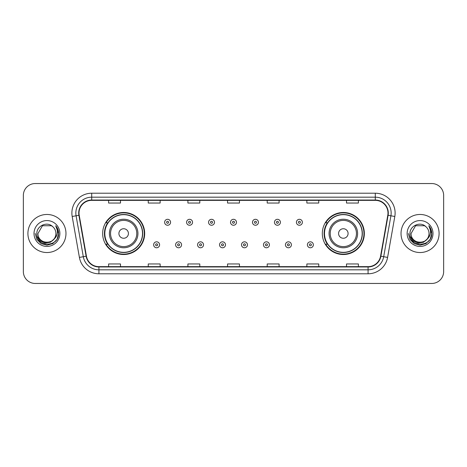 <?xml version="1.0" encoding="UTF-8"?>
<svg xmlns="http://www.w3.org/2000/svg" width="467" height="467" viewBox="0 0 467 467"><rect width="100%" height="100%" fill="white"/><g stroke="black" fill="none" stroke-linecap="round" stroke-linejoin="round"><path stroke-width="0.7" d="M322.318 233.5A21.015 21.015 0 0 0 343.333 254.515A21.015 21.015 0 0 0 364.348 233.5A21.015 21.015 0 0 0 343.333 212.485A21.015 21.015 0 0 0 322.318 233.5M102.652 233.5A21.015 21.015 0 0 0 123.667 254.515A21.015 21.015 0 0 0 144.682 233.5A21.015 21.015 0 0 0 123.667 212.485A21.015 21.015 0 0 0 102.652 233.5M107.69 244.206A19.229 19.229 0 0 1 107.69 222.794M327.355 244.206A19.229 19.229 0 0 1 327.355 222.794M23.35 195.434L23.35 271.566A11.897 11.897 0 0 0 35.247 283.457L431.753 283.457A11.897 11.897 0 0 0 443.65 271.566L443.65 195.434A11.897 11.897 0 0 0 431.753 183.543L35.247 183.543A11.897 11.897 0 0 0 23.35 195.434L23.35 271.566M27.909 233.5A19.03 19.03 0 0 0 46.945 252.53A19.03 19.03 0 0 0 65.975 233.5A19.03 19.03 0 0 0 46.945 214.47A19.03 19.03 0 0 0 27.909 233.5A19.03 19.03 0 0 0 46.945 252.53A19.03 19.03 0 0 0 65.975 233.5A19.03 19.03 0 0 0 46.945 214.47A19.03 19.03 0 0 0 27.909 233.5M401.025 233.5A19.03 19.03 0 0 0 420.055 252.53A19.03 19.03 0 0 0 439.091 233.5A19.03 19.03 0 0 0 420.055 214.47A19.03 19.03 0 0 0 401.025 233.5A19.03 19.03 0 0 0 420.055 252.53A19.03 19.03 0 0 0 439.091 233.5A19.03 19.03 0 0 0 420.055 214.47A19.03 19.03 0 0 0 401.025 233.5M79.022 213.04A12.691 12.691 0 0 1 91.707 200.355L375.293 200.355A12.691 12.691 0 0 1 387.785 215.246L380.57 256.161A12.691 12.691 0 0 1 368.078 266.645L98.922 266.645A12.691 12.691 0 0 1 86.43 256.161L79.215 215.246A12.691 12.691 0 0 1 79.022 213.04M78.701 213.04A13.006 13.006 0 0 0 78.9 215.299L86.115 256.22A13.006 13.006 0 0 0 98.922 266.966L368.078 266.966A13.006 13.006 0 0 0 380.885 256.22L388.1 215.299A13.006 13.006 0 0 0 375.293 200.034L91.707 200.034A13.006 13.006 0 0 0 78.701 213.04M72.187 216.484A19.824 19.824 0 0 1 91.707 193.215L375.293 193.215A19.824 19.824 0 0 1 394.813 216.484L387.598 257.405A19.824 19.824 0 0 1 368.078 273.785L98.922 273.785A19.824 19.824 0 0 1 79.402 257.405L72.187 216.484L76.086 215.795A15.86 15.86 0 0 1 91.707 197.179L375.293 197.179A15.86 15.86 0 0 1 390.914 215.795L383.693 256.716A15.86 15.86 0 0 1 368.078 269.821L98.922 269.821A15.86 15.86 0 0 1 83.307 256.716L76.086 215.795A15.86 15.86 0 0 1 75.847 213.04M431.753 183.543L35.247 183.543M35.247 283.457L431.753 283.457M443.65 271.566L443.65 195.434M380.885 256.22L383.693 256.716L390.914 215.795L394.813 216.484M227.552 200.355L227.552 203.04L239.448 203.04L239.448 200.355M187.903 200.355L187.903 203.04L199.794 203.04L199.794 200.355M148.249 200.355L148.249 203.04L160.146 203.04L160.146 200.355M108.601 200.355L108.601 203.04L120.498 203.04L120.498 200.355M267.206 200.355L267.206 203.04L279.097 203.04L279.097 200.355M306.854 200.355L306.854 203.04L318.751 203.04L318.751 200.355M346.502 200.355L346.502 203.04L358.399 203.04L358.399 200.355M239.448 266.645L239.448 263.96L227.552 263.96L227.552 266.645M199.794 266.645L199.794 263.96L187.903 263.96L187.903 266.645M160.146 266.645L160.146 263.96L148.249 263.96L148.249 266.645M120.498 266.645L120.498 263.96L108.601 263.96L108.601 266.645M279.097 266.645L279.097 263.96L267.206 263.96L267.206 266.645M318.751 266.645L318.751 263.96L306.854 263.96L306.854 266.645M358.399 266.645L358.399 263.96L346.502 263.96L346.502 266.645M53.81 239.262C49.053 245.689 37.512 241.573 37.979 233.5C37.43 245.064 56.454 245.064 55.906 233.5C56.454 245.064 37.43 245.064 37.979 233.5L42.462 225.736L51.423 225.736L52.812 226.728C47.313 220.961 36.724 225.713 36.823 233.5C35.813 247.335 58.247 247.697 58.614 234.171L58.632 233.5C58.597 230.558 57.622 227.978 55.696 225.754C57.161 228.153 57.674 230.739 57.243 233.5C56.822 235.853 55.678 237.773 53.81 239.262A8.966 8.966 0 0 0 55.906 233.5C56.454 245.064 37.43 245.064 37.979 233.5L42.462 225.736M55.906 233.5A8.966 8.966 0 0 0 52.812 226.728M54.382 238.777L50.337 242.28L45.03 243.021L40.15 240.814L37.103 236.407M34.015 233.5A12.93 12.93 0 0 0 46.945 246.43A12.93 12.93 0 0 0 59.869 233.5A12.93 12.93 0 0 0 46.945 220.57A12.93 12.93 0 0 0 34.015 233.5M55.696 225.754L58.626 233.839L58.083 229.957L58.626 233.839L58.083 229.957L58.626 233.839L55.783 225.853L58.626 233.839L55.783 225.853L58.632 233.5L57.067 239.343L52.789 243.622L46.945 245.187L41.096 243.622L36.817 239.343L35.253 233.5M55.783 225.853L58.626 233.844M128.425 233.5A4.758 4.758 0 0 0 123.667 228.742A4.758 4.758 0 0 0 118.91 233.5A4.758 4.758 0 0 0 123.667 238.258A4.758 4.758 0 0 0 128.425 233.5M137.94 233.5A14.273 14.273 0 0 0 123.667 219.227A14.273 14.273 0 0 0 109.395 233.5A14.273 14.273 0 0 0 123.667 247.773A14.273 14.273 0 0 0 137.94 233.5A14.273 14.273 0 0 1 123.667 247.773A14.273 14.273 0 0 1 109.395 233.5M142.499 233.5A18.832 18.832 0 0 0 123.667 214.668A18.832 18.832 0 0 0 104.83 233.5A18.832 18.832 0 0 0 123.667 252.332A18.832 18.832 0 0 0 142.499 233.5M144.285 233.5A20.618 20.618 0 0 1 106.044 244.206L107.959 244.206A19.013 19.013 0 0 0 142.68 233.547A19.013 19.013 0 0 0 107.959 222.794L106.044 222.794A20.618 20.618 0 0 1 144.285 233.5M348.09 233.5A4.758 4.758 0 0 0 343.333 228.742A4.758 4.758 0 0 0 338.575 233.5A4.758 4.758 0 0 0 343.333 238.258A4.758 4.758 0 0 0 348.09 233.5M357.605 233.5A14.273 14.273 0 0 0 343.333 219.227A14.273 14.273 0 0 0 329.06 233.5A14.273 14.273 0 0 0 343.333 247.773A14.273 14.273 0 0 0 357.605 233.5A14.273 14.273 0 0 1 343.333 247.773A14.273 14.273 0 0 1 329.06 233.5M362.17 233.5A18.832 18.832 0 0 0 343.333 214.668A18.832 18.832 0 0 0 324.501 233.5A18.832 18.832 0 0 0 343.333 252.332A18.832 18.832 0 0 0 362.17 233.5M363.951 233.5A20.618 20.618 0 0 1 325.709 244.206L327.624 244.206A19.013 19.013 0 0 0 362.345 233.547A19.013 19.013 0 0 0 327.624 222.794L325.709 222.794A20.618 20.618 0 0 1 363.951 233.5M429.021 233.5C429.57 245.064 410.546 245.064 411.094 233.5L415.577 225.736L424.538 225.736L425.927 226.728C420.428 220.961 409.839 225.713 409.938 233.5C408.929 247.335 431.362 247.697 431.73 234.171L431.747 233.5C431.712 230.558 430.737 227.978 428.811 225.754C430.276 228.153 430.79 230.739 430.358 233.5C429.938 235.853 428.794 237.773 426.926 239.262A8.966 8.966 0 0 0 429.021 233.5C429.57 245.064 410.546 245.064 411.094 233.5L415.577 225.736L424.538 225.736L425.927 226.728A8.966 8.966 0 0 1 429.021 233.5C429.57 245.064 410.546 245.064 411.094 233.5C410.627 241.573 422.168 245.689 426.926 239.262M427.498 238.777L423.452 242.28L418.146 243.021L413.266 240.814L410.219 236.407M407.131 233.5A12.93 12.93 0 0 0 420.055 246.43A12.93 12.93 0 0 0 432.985 233.5A12.93 12.93 0 0 0 420.055 220.57A12.93 12.93 0 0 0 407.131 233.5M428.811 225.754L431.742 233.839L431.199 229.957L431.747 233.5M408.368 233.5L409.933 239.343L414.211 243.622L420.055 245.187L425.904 243.622L430.183 239.343L431.747 233.5L428.899 225.853L431.742 233.839L428.986 225.952M428.899 225.853L431.742 233.844M170.572 222.28A2.971 2.971 0 0 1 167.6 225.252A2.971 2.971 0 0 1 164.629 222.28A2.971 2.971 0 0 1 167.6 219.303A2.971 2.971 0 0 1 170.572 222.28A2.971 2.971 0 0 0 167.6 219.303A2.971 2.971 0 0 0 164.629 222.28M192.538 222.28A2.971 2.971 0 0 1 189.567 225.252A2.971 2.971 0 0 1 186.596 222.28A2.971 2.971 0 0 1 189.567 219.303A2.971 2.971 0 0 1 192.538 222.28A2.971 2.971 0 0 0 189.567 219.303A2.971 2.971 0 0 0 186.596 222.28M214.505 222.28A2.971 2.971 0 0 1 211.533 225.252A2.971 2.971 0 0 1 208.562 222.28A2.971 2.971 0 0 1 211.533 219.303A2.971 2.971 0 0 1 214.505 222.28A2.971 2.971 0 0 0 211.533 219.303A2.971 2.971 0 0 0 208.562 222.28M236.471 222.28A2.971 2.971 0 0 1 233.5 225.252A2.971 2.971 0 0 1 230.529 222.28A2.971 2.971 0 0 1 233.5 219.303A2.971 2.971 0 0 1 236.471 222.28A2.971 2.971 0 0 0 233.5 219.303A2.971 2.971 0 0 0 230.529 222.28M258.438 222.28A2.971 2.971 0 0 1 255.467 225.252A2.971 2.971 0 0 1 252.495 222.28A2.971 2.971 0 0 1 255.467 219.303A2.971 2.971 0 0 1 258.438 222.28A2.971 2.971 0 0 0 255.467 219.303A2.971 2.971 0 0 0 252.495 222.28M280.404 222.28A2.971 2.971 0 0 1 277.433 225.252A2.971 2.971 0 0 1 274.462 222.28A2.971 2.971 0 0 1 277.433 219.303A2.971 2.971 0 0 1 280.404 222.28A2.971 2.971 0 0 0 277.433 219.303A2.971 2.971 0 0 0 274.462 222.28M302.371 222.28A2.971 2.971 0 0 1 299.4 225.252A2.971 2.971 0 0 1 296.428 222.28A2.971 2.971 0 0 1 299.4 219.303A2.971 2.971 0 0 1 302.371 222.28A2.971 2.971 0 0 0 299.4 219.303A2.971 2.971 0 0 0 296.428 222.28M153.643 244.801A2.971 2.971 0 0 1 156.614 241.824A2.971 2.971 0 0 1 159.591 244.801A2.971 2.971 0 0 1 156.614 247.773A2.971 2.971 0 0 1 153.643 244.801A2.971 2.971 0 0 0 156.614 247.773A2.971 2.971 0 0 0 159.591 244.801M175.61 244.801A2.971 2.971 0 0 1 178.581 241.824A2.971 2.971 0 0 1 181.558 244.801A2.971 2.971 0 0 1 178.581 247.773A2.971 2.971 0 0 1 175.61 244.801A2.971 2.971 0 0 0 178.581 247.773A2.971 2.971 0 0 0 181.558 244.801M197.576 244.801A2.971 2.971 0 0 1 200.547 241.824A2.971 2.971 0 0 1 203.524 244.801A2.971 2.971 0 0 1 200.547 247.773A2.971 2.971 0 0 1 197.576 244.801A2.971 2.971 0 0 0 200.547 247.773A2.971 2.971 0 0 0 203.524 244.801M219.543 244.801A2.971 2.971 0 0 1 222.514 241.824A2.971 2.971 0 0 1 225.491 244.801A2.971 2.971 0 0 1 222.514 247.773A2.971 2.971 0 0 1 219.543 244.801A2.971 2.971 0 0 0 222.514 247.773A2.971 2.971 0 0 0 225.491 244.801M241.509 244.801A2.971 2.971 0 0 1 244.486 241.824A2.971 2.971 0 0 1 247.457 244.801A2.971 2.971 0 0 1 244.486 247.773A2.971 2.971 0 0 1 241.509 244.801A2.971 2.971 0 0 0 244.486 247.773A2.971 2.971 0 0 0 247.457 244.801M263.476 244.801A2.971 2.971 0 0 1 266.453 241.824A2.971 2.971 0 0 1 269.424 244.801A2.971 2.971 0 0 1 266.453 247.773A2.971 2.971 0 0 1 263.476 244.801A2.971 2.971 0 0 0 266.453 247.773A2.971 2.971 0 0 0 269.424 244.801M285.442 244.801A2.971 2.971 0 0 1 288.419 241.824A2.971 2.971 0 0 1 291.39 244.801A2.971 2.971 0 0 1 288.419 247.773A2.971 2.971 0 0 1 285.442 244.801A2.971 2.971 0 0 0 288.419 247.773A2.971 2.971 0 0 0 291.39 244.801M307.409 244.801A2.971 2.971 0 0 1 310.386 241.824A2.971 2.971 0 0 1 313.357 244.801A2.971 2.971 0 0 1 310.386 247.773A2.971 2.971 0 0 1 307.409 244.801A2.971 2.971 0 0 0 310.386 247.773A2.971 2.971 0 0 0 313.357 244.801M375.293 193.215L375.293 200.034M76.086 215.795L78.9 215.299M98.922 273.785L98.922 266.966M368.078 266.966L368.078 273.785M79.402 257.405L86.115 256.22M388.1 215.299L390.914 215.795M91.707 193.215L91.707 200.034M383.693 256.716L387.598 257.405M136.778 233.5A13.111 13.111 0 0 0 123.667 220.389A13.111 13.111 0 0 0 110.556 233.5A13.111 13.111 0 0 0 123.667 246.611A13.111 13.111 0 0 0 136.778 233.5M356.444 233.5A13.111 13.111 0 0 0 343.333 220.389A13.111 13.111 0 0 0 330.222 233.5A13.111 13.111 0 0 0 343.333 246.611A13.111 13.111 0 0 0 356.444 233.5M166.608 222.28A0.992 0.992 0 0 0 167.6 223.273A0.992 0.992 0 0 0 168.593 222.28A0.992 0.992 0 0 0 167.6 221.288A0.992 0.992 0 0 0 166.608 222.28M188.575 222.28A0.992 0.992 0 0 0 189.567 223.273A0.992 0.992 0 0 0 190.559 222.28A0.992 0.992 0 0 0 189.567 221.288A0.992 0.992 0 0 0 188.575 222.28M210.541 222.28A0.992 0.992 0 0 0 211.533 223.273A0.992 0.992 0 0 0 212.526 222.28A0.992 0.992 0 0 0 211.533 221.288A0.992 0.992 0 0 0 210.541 222.28M232.508 222.28A0.992 0.992 0 0 0 233.5 223.273A0.992 0.992 0 0 0 234.492 222.28A0.992 0.992 0 0 0 233.5 221.288A0.992 0.992 0 0 0 232.508 222.28M254.474 222.28A0.992 0.992 0 0 0 255.467 223.273A0.992 0.992 0 0 0 256.459 222.28A0.992 0.992 0 0 0 255.467 221.288A0.992 0.992 0 0 0 254.474 222.28M276.441 222.28A0.992 0.992 0 0 0 277.433 223.273A0.992 0.992 0 0 0 278.425 222.28A0.992 0.992 0 0 0 277.433 221.288A0.992 0.992 0 0 0 276.441 222.28M298.407 222.28A0.992 0.992 0 0 0 299.4 223.273A0.992 0.992 0 0 0 300.392 222.28A0.992 0.992 0 0 0 299.4 221.288A0.992 0.992 0 0 0 298.407 222.28M157.607 244.801A0.992 0.992 0 0 0 156.614 243.809A0.992 0.992 0 0 0 155.628 244.801A0.992 0.992 0 0 0 156.614 245.794A0.992 0.992 0 0 0 157.607 244.801M179.573 244.801A0.992 0.992 0 0 0 178.581 243.809A0.992 0.992 0 0 0 177.594 244.801A0.992 0.992 0 0 0 178.581 245.794A0.992 0.992 0 0 0 179.573 244.801M201.54 244.801A0.992 0.992 0 0 0 200.547 243.809A0.992 0.992 0 0 0 199.561 244.801A0.992 0.992 0 0 0 200.547 245.794A0.992 0.992 0 0 0 201.54 244.801M223.506 244.801A0.992 0.992 0 0 0 222.514 243.809A0.992 0.992 0 0 0 221.527 244.801A0.992 0.992 0 0 0 222.514 245.794A0.992 0.992 0 0 0 223.506 244.801M245.473 244.801A0.992 0.992 0 0 0 244.486 243.809A0.992 0.992 0 0 0 243.494 244.801A0.992 0.992 0 0 0 244.486 245.794A0.992 0.992 0 0 0 245.473 244.801M267.439 244.801A0.992 0.992 0 0 0 266.453 243.809A0.992 0.992 0 0 0 265.46 244.801A0.992 0.992 0 0 0 266.453 245.794A0.992 0.992 0 0 0 267.439 244.801M289.406 244.801A0.992 0.992 0 0 0 288.419 243.809A0.992 0.992 0 0 0 287.427 244.801A0.992 0.992 0 0 0 288.419 245.794A0.992 0.992 0 0 0 289.406 244.801M311.372 244.801A0.992 0.992 0 0 0 310.386 243.809A0.992 0.992 0 0 0 309.393 244.801A0.992 0.992 0 0 0 310.386 245.794A0.992 0.992 0 0 0 311.372 244.801"/></g></svg>
